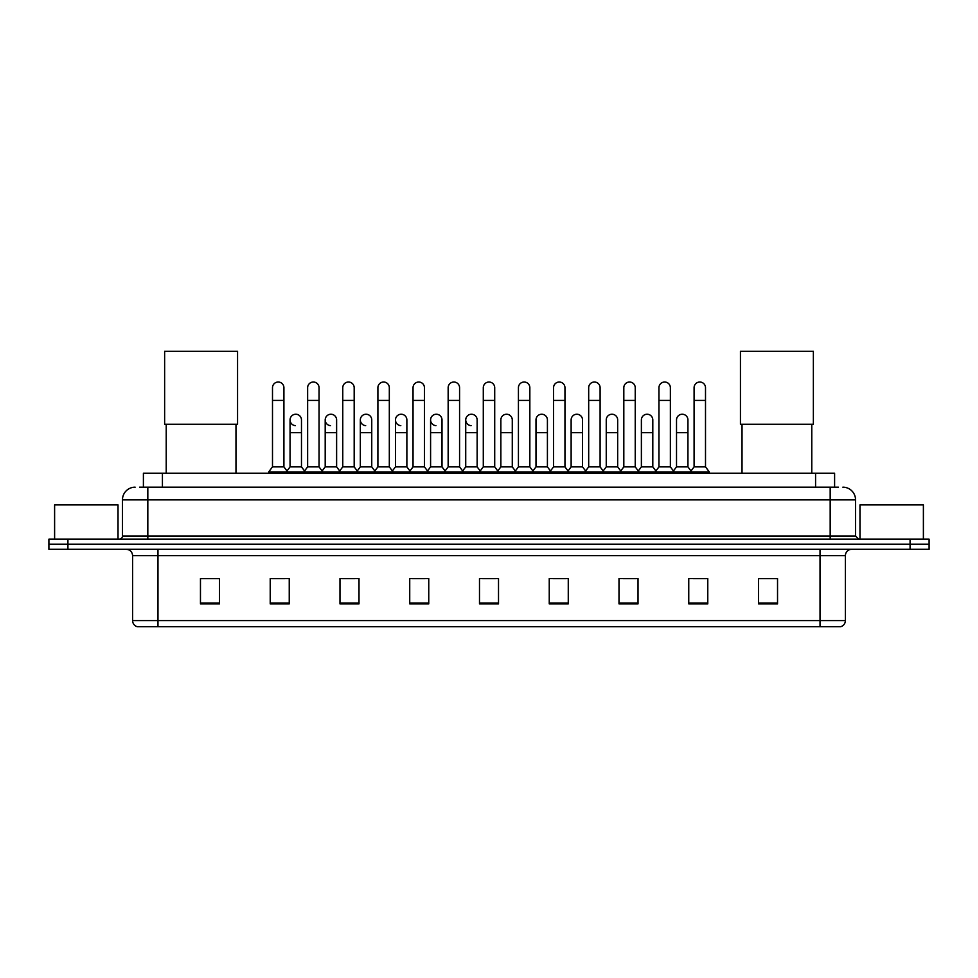 <?xml version="1.0" encoding="UTF-8"?>
<svg xmlns="http://www.w3.org/2000/svg" width="978" height="978" viewBox="0 0 978 978"><rect width="100%" height="100%" fill="white"/><g stroke="black" fill="none" stroke-linecap="round" stroke-linejoin="round"><path stroke-width="1.47" d="M143.399 487.166L143.399 473.205L834.601 473.205L834.601 487.166M139.878 487.166L838.415 487.166M139.585 487.166L147.825 487.166L147.825 499.844L122.458 499.844L122.458 535.993A3.166 3.166 0 0 1 119.292 539.159M135.147 487.166A12.677 12.677 0 0 0 122.458 499.844M842.853 487.166A12.677 12.677 0 0 1 855.542 499.844L855.542 535.993L858.708 539.159M67.922 539.159L48.9 539.159L48.9 544.233L67.922 544.233L48.9 544.233L48.9 549.306L67.922 549.306L67.922 544.233L910.078 544.233L67.922 544.233L67.922 539.159L910.078 539.159L910.078 544.233L929.1 544.233L910.078 544.233L910.078 549.306L67.922 549.306M910.078 549.306L929.1 549.306L929.1 539.159L910.078 539.159M845.395 620.59C845.212 623.622 843.696 625.651 840.823 626.678L820.029 626.678L820.029 620.59L845.395 620.59L845.395 555.651A6.345 6.345 0 0 1 851.728 549.306M820.029 626.678L137.177 626.678A6.345 6.345 0 0 1 132.605 620.59L132.605 555.651C132.238 551.8 130.123 549.685 126.272 549.306M777.534 603.903L777.534 578.536L758.512 578.536L758.512 603.903L777.534 603.903M707.779 603.903L707.779 578.536L688.756 578.536L688.756 603.903L707.779 603.903M638.023 603.903L638.023 578.536L619.001 578.536L619.001 603.903L638.023 603.903M568.267 603.903L568.267 578.536L549.245 578.536L549.245 603.903L568.267 603.903M219.488 603.903L219.488 578.536L200.466 578.536L200.466 603.903L219.488 603.903M289.243 603.903L289.243 578.536L270.221 578.536L270.221 603.903L289.243 603.903M358.999 603.903L358.999 578.536L339.977 578.536L339.977 603.903L358.999 603.903M428.755 603.903L428.755 578.536L409.733 578.536L409.733 603.903L428.755 603.903M498.511 603.903L498.511 578.536L479.489 578.536L479.489 603.903L498.511 603.903M623.182 578.67L635.871 578.67M693.451 578.67L706.128 578.67M412.398 578.67L425.075 578.67M342.129 578.67L354.818 578.67M271.872 578.67L284.549 578.67M552.925 578.67L565.602 578.67M482.655 578.67L495.345 578.67M219.488 578.67L200.466 578.67M777.534 578.67L758.512 578.67M118.02 539.159L118.02 504.917L54.609 504.917L54.609 539.159M166.223 424.256L166.223 473.205M235.979 424.256L235.979 473.205M164.634 351.322L237.556 351.322L237.556 424.256L164.634 424.256L164.634 351.322M742.021 424.256L742.021 473.205M811.777 424.256L811.777 473.205M740.444 351.322L813.366 351.322L813.366 424.256L740.444 424.256L740.444 351.322M272.495 400.405L283.913 400.405L283.913 466.873L272.495 466.873L272.495 387.728A5.709 5.709 0 0 1 278.571 382.031A5.709 5.709 0 0 1 283.913 387.728A5.709 5.709 0 0 0 278.571 382.031M272.495 466.873L268.693 471.946L268.693 473.205M283.913 466.873L287.715 471.946L268.693 471.946M307.63 466.873L307.63 400.405L319.048 400.405L319.048 466.873L307.63 466.873L303.828 471.946L287.715 471.946L287.715 473.205M307.63 400.405L307.63 387.728A5.709 5.709 0 0 1 313.694 382.031A5.709 5.709 0 0 1 319.048 387.728A5.709 5.709 0 0 0 313.694 382.031M319.048 466.873L322.85 471.946L303.828 471.946L303.828 473.205M342.765 466.873L342.765 400.405L354.183 400.405L354.183 466.873L342.765 466.873L338.963 471.946L322.85 471.946L322.85 473.205M342.765 400.405L342.765 387.728A5.709 5.709 0 0 1 348.828 382.031A5.709 5.709 0 0 1 354.183 387.728A5.709 5.709 0 0 0 348.828 382.031M354.183 466.873L357.985 471.946L338.963 471.946L338.963 473.205M377.899 466.873L377.899 400.405L389.317 400.405L389.317 466.873L377.899 466.873L374.097 471.946L357.985 471.946L357.985 473.205M377.899 400.405L377.899 387.728A5.709 5.709 0 0 1 383.963 382.031A5.709 5.709 0 0 1 389.317 387.728A5.709 5.709 0 0 0 383.963 382.031M389.317 466.873L393.119 471.946L374.097 471.946L374.097 473.205M413.034 466.873L413.034 400.405L424.44 400.405L424.44 466.873L413.034 466.873L409.22 471.946L393.119 471.946L393.119 473.205M413.034 400.405L413.034 387.728A5.709 5.709 0 0 1 419.097 382.031A5.709 5.709 0 0 1 424.44 387.728A5.709 5.709 0 0 0 419.097 382.031M424.44 466.873L428.254 471.946L409.22 471.946L409.22 473.205M448.156 466.873L448.156 400.405L459.574 400.405L459.574 466.873L448.156 466.873L444.354 471.946L428.254 471.946L428.254 473.205M448.156 400.405L448.156 387.728A5.709 5.709 0 0 1 454.232 382.031A5.709 5.709 0 0 1 459.574 387.728A5.709 5.709 0 0 0 454.232 382.031M459.574 466.873L463.376 471.946L444.354 471.946L444.354 473.205M483.291 466.873L483.291 400.405L494.709 400.405L494.709 466.873L483.291 466.873L479.489 471.946L463.376 471.946L463.376 473.205M483.291 400.405L483.291 387.728A5.709 5.709 0 0 1 489.355 382.031A5.709 5.709 0 0 1 494.709 387.728A5.709 5.709 0 0 0 489.355 382.031M494.709 466.873L498.511 471.946L479.489 471.946L479.489 473.205M518.426 466.873L518.426 400.405L529.844 400.405L529.844 466.873L518.426 466.873L514.624 471.946L498.511 471.946L498.511 473.205M518.426 400.405L518.426 387.728A5.709 5.709 0 0 1 524.489 382.031A5.709 5.709 0 0 1 529.844 387.728A5.709 5.709 0 0 0 524.489 382.031M529.844 466.873L533.646 471.946L514.624 471.946L514.624 473.205M553.56 466.873L553.56 400.405L564.966 400.405L564.966 466.873L553.56 466.873L549.746 471.946L533.646 471.946L533.646 473.205M553.56 400.405L553.56 387.728A5.709 5.709 0 0 1 559.624 382.031A5.709 5.709 0 0 1 564.966 387.728A5.709 5.709 0 0 0 559.624 382.031M564.966 466.873L568.78 471.946L549.746 471.946L549.746 473.205M588.683 466.873L588.683 400.405L600.101 400.405L600.101 466.873L588.683 466.873L584.881 471.946L568.78 471.946L568.78 473.205M588.683 400.405L588.683 387.728A5.709 5.709 0 0 1 594.758 382.031A5.709 5.709 0 0 1 600.101 387.728A5.709 5.709 0 0 0 594.758 382.031M600.101 466.873L603.903 471.946L584.881 471.946L584.881 473.205M623.817 466.873L623.817 400.405L635.235 400.405L635.235 466.873L623.817 466.873L620.015 471.946L603.903 471.946L603.903 473.205M623.817 400.405L623.817 387.728A5.709 5.709 0 0 1 629.881 382.031A5.709 5.709 0 0 1 635.235 387.728A5.709 5.709 0 0 0 629.881 382.031M635.235 466.873L639.037 471.946L620.015 471.946L620.015 473.205M658.952 466.873L658.952 400.405L670.37 400.405L670.37 466.873L658.952 466.873L655.15 471.946L639.037 471.946L639.037 473.205M658.952 400.405L658.952 387.728A5.709 5.709 0 0 1 665.016 382.031A5.709 5.709 0 0 1 670.37 387.728A5.709 5.709 0 0 0 665.016 382.031M670.37 466.873L674.172 471.946L655.15 471.946L655.15 473.205M694.087 466.873L694.087 400.405L705.505 400.405L705.505 466.873L694.087 466.873L690.285 471.946L674.172 471.946L674.172 473.205M694.087 400.405L694.087 387.728A5.709 5.709 0 0 1 700.15 382.031A5.709 5.709 0 0 1 705.505 387.728A5.709 5.709 0 0 0 700.15 382.031M705.505 466.873L709.307 471.946L690.285 471.946L690.285 473.205M709.307 471.946L709.307 473.205M295.417 425.638A5.709 5.709 0 0 1 290.063 419.941A5.709 5.709 0 0 1 296.138 414.244A5.709 5.709 0 0 1 301.481 419.941L301.481 432.618L290.063 432.618L290.063 419.941M301.481 432.618L301.481 466.873L290.063 466.873L290.063 432.618M290.063 466.873L286.994 470.968M301.481 466.873L304.561 470.968M330.552 425.638A5.709 5.709 0 0 1 325.197 419.941A5.709 5.709 0 0 1 331.261 414.244A5.709 5.709 0 0 1 336.615 419.941L336.615 432.618L325.197 432.618L325.197 419.941M336.615 432.618L336.615 466.873L325.197 466.873L325.197 432.618M325.197 466.873L322.129 470.968M336.615 466.873L339.684 470.968M365.674 425.638A5.709 5.709 0 0 1 360.332 419.941A5.709 5.709 0 0 1 366.395 414.244A5.709 5.709 0 0 1 371.75 419.941L371.75 432.618L360.332 432.618L360.332 419.941M371.75 432.618L371.75 466.873L360.332 466.873L360.332 432.618M360.332 466.873L357.251 470.968M371.75 466.873L374.819 470.968M400.809 425.638A5.709 5.709 0 0 1 395.467 419.941A5.709 5.709 0 0 1 401.53 414.244A5.709 5.709 0 0 1 406.872 419.941L406.872 432.618L395.467 432.618L395.467 419.941M406.872 432.618L406.872 466.873L395.467 466.873L395.467 432.618M395.467 466.873L392.386 470.968M406.872 466.873L409.953 470.968M435.943 425.638A5.709 5.709 0 0 1 430.589 419.941A5.709 5.709 0 0 1 436.665 414.244A5.709 5.709 0 0 1 442.007 419.941L442.007 432.618L430.589 432.618L430.589 419.941M442.007 432.618L442.007 466.873L430.589 466.873L430.589 432.618M430.589 466.873L427.52 470.968M442.007 466.873L445.088 470.968M471.078 425.638A5.709 5.709 0 0 1 465.724 419.941A5.709 5.709 0 0 1 471.787 414.244A5.709 5.709 0 0 1 477.142 419.941L477.142 432.618L465.724 432.618L465.724 419.941M477.142 432.618L477.142 466.873L465.724 466.873L465.724 432.618M465.724 466.873L462.655 470.968M477.142 466.873L480.222 470.968M500.858 419.941A5.709 5.709 0 0 1 506.922 414.244A5.709 5.709 0 0 1 512.276 419.941L512.276 432.618L500.858 432.618L500.858 419.941M512.276 432.618L512.276 466.873L500.858 466.873L500.858 432.618M500.858 466.873L497.778 470.968M512.276 466.873L515.345 470.968M535.993 419.941A5.709 5.709 0 0 1 542.056 414.244A5.709 5.709 0 0 1 547.411 419.941L547.411 432.618L535.993 432.618L535.993 419.941M547.411 432.618L547.411 466.873L535.993 466.873L535.993 432.618M535.993 466.873L532.912 470.968M547.411 466.873L550.48 470.968M571.128 419.941A5.709 5.709 0 0 1 577.191 414.244A5.709 5.709 0 0 1 582.533 419.941L582.533 432.618L571.128 432.618L571.128 419.941M582.533 432.618L582.533 466.873L571.128 466.873L571.128 432.618M571.128 466.873L568.047 470.968M582.533 466.873L585.614 470.968M606.25 419.941A5.709 5.709 0 0 1 612.326 414.244A5.709 5.709 0 0 1 617.668 419.941L617.668 432.618L606.25 432.618L606.25 419.941M617.668 432.618L617.668 466.873L606.25 466.873L606.25 432.618M606.25 466.873L603.181 470.968M617.668 466.873L620.749 470.968M641.385 419.941A5.709 5.709 0 0 1 647.448 414.244A5.709 5.709 0 0 1 652.803 419.941L652.803 432.618L641.385 432.618L641.385 419.941M652.803 432.618L652.803 466.873L641.385 466.873L641.385 432.618M641.385 466.873L638.316 470.968M652.803 466.873L655.871 470.968M676.519 419.941A5.709 5.709 0 0 1 682.583 414.244A5.709 5.709 0 0 1 687.937 419.941L687.937 432.618L676.519 432.618L676.519 419.941M687.937 432.618L687.937 466.873L676.519 466.873L676.519 432.618M676.519 466.873L673.439 470.968M687.937 466.873L691.006 470.968M923.391 539.159L923.391 504.917L859.98 504.917L859.98 539.159M162.421 487.166L162.421 473.205M815.579 487.166L815.579 473.205M147.825 539.159L147.825 535.993L855.542 535.993M122.458 535.993L147.825 535.993L147.825 499.844L830.175 499.844L830.175 539.159M855.542 499.844L830.175 499.844L830.175 487.166M820.029 549.306L820.029 555.651L132.605 555.651M845.395 555.651L820.029 555.651L820.029 620.59L157.971 620.59L157.971 626.678M132.605 620.59L157.971 620.59L157.971 549.306M498.511 603.023L479.489 603.023M428.755 603.023L409.733 603.023M358.999 603.023L339.977 603.023M289.243 603.023L270.221 603.023M219.488 603.023L200.466 603.023M568.267 603.023L549.245 603.023M638.023 603.023L619.001 603.023M707.779 603.023L688.756 603.023M777.534 603.023L758.512 603.023M283.913 400.405L283.913 387.728M319.048 400.405L319.048 387.728M354.183 400.405L354.183 387.728M389.317 400.405L389.317 387.728M424.44 400.405L424.44 387.728M459.574 400.405L459.574 387.728M494.709 400.405L494.709 387.728M529.844 400.405L529.844 387.728M564.966 400.405L564.966 387.728M600.101 400.405L600.101 387.728M635.235 400.405L635.235 387.728M670.37 400.405L670.37 387.728M705.505 400.405L705.505 387.728"/></g></svg>
